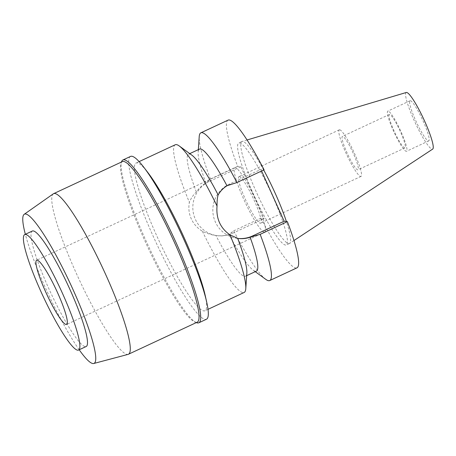 <?xml version="1.0" encoding="UTF-8"?>
<svg xmlns="http://www.w3.org/2000/svg" width="456" height="456" viewBox="0 0 456 456"><rect width="100%" height="100%" fill="white"/><g stroke="black" fill="none" stroke-linecap="round" stroke-linejoin="round"><path stroke-width="0.34" stroke-dasharray="2.28 1.71" d="M406.302 92.477A31.242 4.617 -115 0 0 414.464 121.131A31.242 4.617 -115 0 0 432.163 149.197A31.242 4.617 -115 0 0 432.698 149.089M410.371 100.713A22.144 3.272 65 0 1 422.815 120.39A22.144 3.272 65 0 1 428.771 140.898A22.144 3.272 65 0 1 428.446 140.938A22.144 3.272 65 0 1 416.003 121.262A22.144 3.272 65 0 1 410.052 100.759A22.144 3.272 65 0 1 410.371 100.713M263.71 170.031A56.248 8.316 -115 0 0 242.734 141.423A56.248 8.316 -115 0 0 242.09 141.463A56.248 8.316 -115 0 0 241.919 141.531A56.248 8.316 -115 0 0 257.047 193.618A56.248 8.316 -115 0 0 288.654 243.589A56.248 8.316 -115 0 0 289.469 243.487A56.248 8.316 -115 0 0 289.623 243.396A56.248 8.316 -115 0 0 286.402 221.525M239.56 142.905A56.248 8.316 65 0 1 271.166 192.882A56.248 8.316 65 0 1 286.288 244.969A56.248 8.316 65 0 1 285.473 245.071A56.248 8.316 65 0 1 253.872 195.1A56.248 8.316 65 0 1 238.744 143.013A56.248 8.316 65 0 1 239.56 142.905M228.074 120.133A81.493 12.044 -115 0 0 237.661 166.32L240.876 166.754L264.161 218.555L260.94 218.128A81.493 12.044 -115 0 0 295.779 267.997A81.493 12.044 -115 0 0 296.959 267.849M261.596 171.017L260.878 169.421L264.092 169.849M240.876 166.754L209.275 181.488A28.523 28.084 97.6 0 0 195.35 219.313A28.523 28.084 97.6 0 0 217.147 235.661A28.523 28.084 97.6 0 0 232.56 233.295L264.161 218.555M237.661 166.32L210.45 179.008L205.838 182.953A67.323 9.952 -115 0 1 198.16 152.253L198.337 149.636M199.523 149.083A67.323 9.952 -115 0 0 198.16 152.253M210.45 179.008A81.493 12.044 65 0 1 199.215 136.652M237.61 238.391A28.523 28.084 -82.4 0 1 237.143 238.328A28.523 28.084 -82.4 0 1 215.352 221.981A28.523 28.084 -82.4 0 1 229.277 184.156L260.878 169.421M265.751 279.334A81.493 12.044 65 0 1 233.734 230.816L228.963 234.418A67.323 9.952 -115 0 0 253.12 270.117A67.323 9.952 -115 0 0 255.451 271.234A67.323 9.952 -115 0 0 256.426 271.109M260.94 218.128L233.734 230.816M228.963 234.418C224.882 235.769 220.527 236.128 215.91 235.495C211.379 234.908 206.859 233.483 202.344 231.215C197.271 228.068 193.566 223.919 191.241 218.766C188.932 213.607 188.311 208.13 189.365 202.333C191.018 198.246 193.35 194.803 196.359 191.999C198.987 188.191 202.15 185.176 205.838 182.953M217.147 235.661L215.91 235.495A67.323 9.952 65 0 0 244.507 276.342A67.323 9.952 65 0 0 245.482 276.216A67.323 9.952 65 0 0 246.844 273.047M175.252 144.763A81.493 12.044 -115 0 0 189.365 202.333M196.359 191.999A67.323 9.952 65 0 1 188.579 154.191A67.323 9.952 65 0 1 189.553 154.065A67.323 9.952 65 0 1 191.879 155.177M205.183 295.357A81.493 12.044 65 0 1 204.949 310.753A81.493 12.044 65 0 1 203.769 310.901A81.493 12.044 65 0 1 157.981 238.499A81.493 12.044 65 0 1 136.07 163.037A81.493 12.044 65 0 1 137.25 162.883A81.493 12.044 65 0 1 148.012 172.75M202.344 231.215A81.493 12.044 -115 0 0 242.957 292.632A81.493 12.044 -115 0 0 244.137 292.478M130.547 156.419A89.821 13.275 -115 0 0 154.704 239.594A89.821 13.275 -115 0 0 205.171 319.399A89.821 13.275 -115 0 0 206.471 319.228M196.621 322.711A89.821 13.275 65 0 1 148.855 246.992A89.821 13.275 65 0 1 121.558 161.726M122.339 161.618A88.578 13.093 -115 0 0 120.988 163.345A88.578 13.093 -115 0 0 147.909 247.431A88.578 13.093 -115 0 0 195.02 322.107A88.578 13.093 -115 0 0 195.932 322.346A88.578 13.093 -115 0 0 197.214 322.181M128.13 354.363A88.578 13.093 65 0 1 127.173 354.409A88.578 13.093 65 0 1 77.885 276.769A88.578 13.093 65 0 1 53.284 193.857M79.196 349.769A82.331 12.169 65 0 1 25.348 234.293M32.336 231.032A63.709 9.416 -115 0 0 49.465 290.027A63.709 9.416 -115 0 0 85.261 346.628A63.709 9.416 -115 0 0 86.184 346.509M264.275 232.093A35.431 5.238 65 0 1 244.37 200.611A35.431 5.238 65 0 1 234.84 167.802A35.431 5.238 65 0 1 235.353 167.734A35.431 5.238 65 0 1 255.263 199.215A35.431 5.238 65 0 1 264.788 232.024A35.431 5.238 65 0 1 264.275 232.093M239.332 176.586A25.69 3.796 -115 0 0 238.955 176.632A25.69 3.796 -115 0 0 245.864 200.418A25.69 3.796 -115 0 0 260.296 223.24A25.69 3.796 -115 0 0 260.672 223.195A25.69 3.796 -115 0 0 253.764 199.409A25.69 3.796 -115 0 0 239.332 176.586M339.692 129.783A25.69 3.796 65 0 1 354.124 152.606A25.69 3.796 65 0 1 361.032 176.392A25.69 3.796 65 0 1 360.656 176.444A25.69 3.796 65 0 1 346.224 153.621A25.69 3.796 65 0 1 339.315 129.829A25.69 3.796 65 0 1 339.692 129.783M342.655 136.378A18.422 2.725 -115 0 0 342.388 136.412A18.422 2.725 -115 0 0 347.341 153.478A18.422 2.725 -115 0 0 357.692 169.843A18.422 2.725 -115 0 0 357.96 169.809A18.422 2.725 -115 0 0 353.007 152.749A18.422 2.725 -115 0 0 342.655 136.378M404.7 147.926A18.422 2.725 65 0 1 394.349 131.556A18.422 2.725 65 0 1 389.39 114.496A18.422 2.725 65 0 1 389.658 114.462A18.422 2.725 65 0 1 400.009 130.832A18.422 2.725 65 0 1 404.962 147.892A18.422 2.725 65 0 1 404.7 147.926M388.142 111.082A22.144 3.272 -115 0 0 387.817 111.121A22.144 3.272 -115 0 0 393.773 131.63A22.144 3.272 -115 0 0 406.216 151.306A22.144 3.272 -115 0 0 406.535 151.267A22.144 3.272 -115 0 0 400.585 130.758A22.144 3.272 -115 0 0 388.142 111.082M209.275 181.488L207.64 181.271M230.913 184.372L229.277 184.156M230.924 233.073L232.56 233.295M247.066 139.981L242.09 141.463M293.96 240.54L289.623 243.396M289.469 243.487L286.288 244.969M241.919 141.531L238.744 143.013M253.12 270.117L255.24 271.662M189.764 153.632L188.579 154.191M237.143 238.328L238.026 238.448M208.01 309.328L204.949 310.753M139.126 161.606L136.07 163.037M195.02 322.107L196.319 322.597M120.988 163.345L121.45 162.034M234.84 167.802L36.662 260.216M264.788 232.024L66.61 324.438M339.315 129.829L238.955 176.632M361.032 176.392L260.672 223.195M389.39 114.496L342.388 136.412M404.962 147.892L357.96 169.809M410.052 100.759L387.817 111.121M428.771 140.898L406.535 151.267M246.667 275.663L245.482 276.216"/><path stroke-width="0.68" d="M293.96 240.54L432.698 149.089A31.242 4.617 -115 0 0 424.069 119.899A31.242 4.617 -115 0 0 406.661 92.454A31.242 4.617 -115 0 0 406.302 92.477L247.066 139.981M286.402 221.525A56.248 8.316 -115 0 0 263.71 170.031M246.667 275.663L256.426 271.109A67.323 9.952 -115 0 0 250.11 237.24L260.165 234.344A81.493 12.044 65 0 1 269.752 280.537L296.959 267.849A81.493 12.044 -115 0 0 287.377 221.656L284.156 221.228L261.596 171.017M236.886 182.537L264.092 169.849A81.493 12.044 -115 0 0 229.26 119.979A81.493 12.044 -115 0 0 228.074 120.133L200.868 132.816A81.493 12.044 65 0 1 202.048 132.667A81.493 12.044 65 0 1 236.886 182.537L226.985 185.774A67.323 9.952 -115 0 0 200.497 148.958A67.323 9.952 -115 0 0 199.523 149.083L189.764 153.632M198.337 149.636L199.215 136.652A81.493 12.044 65 0 1 200.868 132.816M284.156 221.228L252.556 235.963A28.523 28.084 -82.4 0 1 237.61 238.391M260.165 234.344L287.377 221.656M269.752 280.537A81.493 12.044 65 0 1 268.573 280.685A81.493 12.044 65 0 1 265.751 279.334L255.24 271.662M179.254 145.966L191.879 155.177A67.323 9.952 65 0 1 218.15 194.906C217.358 197.385 216.993 201.096 217.039 206.026A81.493 12.044 -115 0 0 179.254 145.966A81.493 12.044 -115 0 0 176.432 144.615A81.493 12.044 -115 0 0 175.252 144.763L139.126 161.606M226.985 185.774C223.383 188.009 220.436 191.053 218.15 194.906M217.039 206.026C215.99 218.504 220.316 228.137 230.023 234.908L238.026 238.448M208.01 309.328L244.137 292.478A81.493 12.044 -115 0 0 245.784 288.642L246.844 273.047A67.323 9.952 65 0 0 237.696 238.402C241.982 238.99 246.12 238.602 250.11 237.24M143.714 167.13L148.012 172.75A81.493 12.044 65 0 1 205.183 295.357L206.728 302.26A89.821 13.275 -115 0 0 143.714 167.13A89.821 13.275 -115 0 0 131.852 156.254A89.821 13.275 -115 0 0 130.547 156.419L122.926 159.976A89.821 13.275 65 0 1 124.226 159.811A89.821 13.275 65 0 1 174.694 239.611A89.821 13.275 65 0 1 198.85 322.785A89.821 13.275 65 0 1 197.545 322.951A89.821 13.275 65 0 1 196.621 322.711L196.319 322.597M245.784 288.642A81.493 12.044 -115 0 0 230.023 234.908M198.85 322.785L206.471 319.228A89.821 13.275 -115 0 0 206.728 302.26M121.45 162.034L121.558 161.726A89.821 13.275 65 0 1 122.926 159.976M128.455 354.244L197.214 322.181A88.578 13.093 -115 0 0 173.394 240.152A88.578 13.093 -115 0 0 123.622 161.452A88.578 13.093 -115 0 0 122.339 161.618L53.58 193.68A88.578 13.093 65 0 1 54.862 193.515A88.578 13.093 65 0 1 104.635 272.215A88.578 13.093 65 0 1 128.455 354.244A88.578 13.093 65 0 1 128.13 354.363L93.754 363.5A82.331 12.169 65 0 1 92.859 363.546A82.331 12.169 65 0 1 79.196 349.769M25.348 234.293A82.331 12.169 65 0 1 24.185 214.314L53.284 193.857A88.578 13.093 65 0 1 53.58 193.68M24.185 214.314A82.331 12.169 65 0 1 25.656 214.001A82.331 12.169 65 0 1 72.361 288.135A82.331 12.169 65 0 1 93.754 363.5M78.557 350.065L86.184 346.509A63.709 9.416 -115 0 0 69.05 287.519A63.709 9.416 -115 0 0 33.254 230.918A63.709 9.416 -115 0 0 32.336 231.032L24.709 234.589A63.709 9.416 65 0 1 25.633 234.469A63.709 9.416 65 0 1 61.429 291.07A63.709 9.416 65 0 1 78.557 350.065A63.709 9.416 65 0 1 77.64 350.185A63.709 9.416 65 0 1 41.844 293.584A63.709 9.416 65 0 1 24.709 234.589M37.175 260.148A35.431 5.238 -115 0 0 36.662 260.216A35.431 5.238 -115 0 0 46.187 293.026A35.431 5.238 -115 0 0 66.097 324.507A35.431 5.238 -115 0 0 66.61 324.438A35.431 5.238 -115 0 0 57.08 291.629A35.431 5.238 -115 0 0 37.175 260.148M252.556 235.963L254.197 236.179"/></g></svg>
